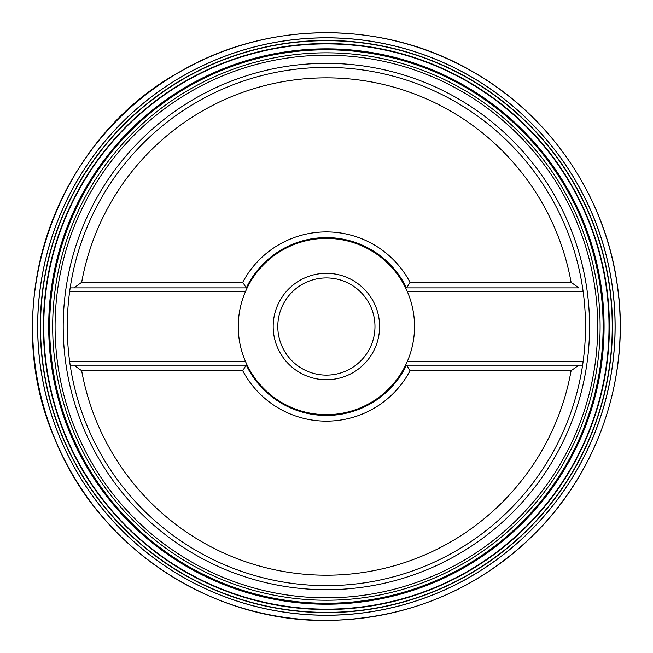 <?xml version="1.0" encoding="UTF-8"?>
<svg xmlns="http://www.w3.org/2000/svg" width="653" height="653" viewBox="0 0 653 653"><rect width="100%" height="100%" fill="white"/><g stroke="black" fill="none" stroke-linecap="round" stroke-linejoin="round"><path stroke-width="0.98" d="M245.463 361.46L247.161 365.166L246.303 365.166A88.914 88.914 0 0 0 406.476 365.166L405.611 365.166L407.317 361.46L583.137 361.46A259.11 259.11 0 0 1 582.688 364.594A259.11 259.11 0 0 0 583.137 361.46L582.607 365.166L578.86 365.166L571.106 370.716L410.051 370.716A94.62 94.62 0 0 1 242.72 370.716L81.674 370.716L73.92 365.166L70.173 365.166L69.642 361.46L245.463 361.46A88.147 88.147 0 0 1 245.463 291.597L247.161 287.891L73.92 287.891L81.674 282.341L242.72 282.341A94.62 94.62 0 0 1 410.051 282.341L571.106 282.341A248.671 248.671 0 0 0 81.674 282.341M245.463 291.597L69.642 291.597A259.11 259.11 0 0 1 70.091 288.438A259.11 259.11 0 0 0 69.642 361.46M69.642 291.597L70.173 287.891L73.92 287.891L70.173 287.891A259.11 259.11 0 0 1 582.607 287.891L583.137 291.597L407.317 291.597L405.611 287.891L406.476 287.891A88.914 88.914 0 0 0 246.303 287.891L247.161 287.891A88.147 88.147 0 0 1 405.611 287.891L406.476 287.891M583.137 361.46A259.11 259.11 0 0 0 583.137 291.597M81.674 370.716A248.671 248.671 0 0 0 571.106 370.716M410.051 370.716L406.639 365.166L582.607 365.166A259.11 259.11 0 0 1 70.173 365.166L246.14 365.166L242.72 370.716M571.106 282.341L578.86 287.891L406.639 287.891L410.051 282.341M407.317 361.46A88.147 88.147 0 0 0 407.317 291.597M406.476 365.166L405.611 365.166A88.147 88.147 0 0 1 247.161 365.166L246.303 365.166M246.303 287.891L242.72 282.341M326.386 277.941A48.583 48.583 0 0 0 284.316 350.824A48.583 48.583 0 0 0 368.463 350.824A48.583 48.583 0 0 0 326.386 277.941M326.386 273.321A53.211 53.211 0 0 1 372.471 353.134A53.211 53.211 0 0 1 280.308 353.134A53.211 53.211 0 0 1 326.386 273.321M582.607 287.891A259.11 259.11 0 0 1 582.721 288.691A259.11 259.11 0 0 0 582.607 287.891A259.11 259.11 0 0 0 70.173 287.891A259.11 259.11 0 0 0 70.165 287.973A259.11 259.11 0 0 1 70.173 287.891M70.051 364.366A259.11 259.11 0 0 0 70.173 365.166A259.11 259.11 0 0 1 70.051 364.366M326.386 600.246A273.713 273.713 0 0 0 563.433 189.672A273.713 273.713 0 0 0 89.347 189.672A273.713 273.713 0 0 0 326.386 600.246M326.386 55.219A271.313 271.313 0 0 1 597.699 326.524A271.313 271.313 0 0 1 326.386 597.838A271.313 271.313 0 0 1 55.081 326.524A271.313 271.313 0 0 1 326.386 55.219A271.313 271.313 0 0 1 597.699 326.524A271.313 271.313 0 0 1 326.386 597.838A271.313 271.313 0 0 1 55.081 326.524A271.313 271.313 0 0 1 326.386 55.219M326.386 612.392A285.867 285.867 0 0 0 573.954 183.599A285.867 285.867 0 0 0 78.825 183.599A285.867 285.867 0 0 0 326.386 612.392M582.607 365.166A259.11 259.11 0 0 1 70.173 365.166M326.386 589.708A263.183 263.183 0 0 0 589.569 326.524A263.183 263.183 0 0 0 326.386 63.349A263.183 263.183 0 0 0 63.21 326.524A263.183 263.183 0 0 0 326.386 589.708M327.104 604.213A277.688 277.688 0 0 0 566.633 187.272A277.688 277.688 0 0 0 85.788 187.893A277.688 277.688 0 0 0 326.386 604.221A277.688 277.688 0 0 0 327.104 604.213M326.386 603.266A276.733 276.733 0 0 0 328.622 603.25A276.733 276.733 0 0 0 565.302 186.872A276.733 276.733 0 0 0 86.359 188.807A276.733 276.733 0 0 0 326.386 603.266M330.451 609.127A282.627 282.627 0 0 0 569.783 182.873A282.627 282.627 0 0 0 80.948 186.391A282.627 282.627 0 0 0 330.451 609.127M330.483 609.363A282.863 282.863 0 0 0 569.979 182.734A282.863 282.863 0 0 0 80.743 186.276A282.863 282.863 0 0 0 330.483 609.363M330.377 609.502A283.002 283.002 0 0 0 330.524 609.502A283.002 283.002 0 0 0 570.085 182.644A283.002 283.002 0 0 0 80.613 186.227A283.002 283.002 0 0 0 330.377 609.502M326.386 612.424A285.9 285.9 0 0 0 573.979 183.583A285.9 285.9 0 0 0 78.793 183.583A285.9 285.9 0 0 0 326.386 612.424M326.386 612.522A285.99 285.99 0 0 0 574.069 183.534A285.99 285.99 0 0 0 78.711 183.534A285.99 285.99 0 0 0 326.386 612.522M326.557 612.612A286.087 286.087 0 0 0 574.085 183.387A286.087 286.087 0 0 0 78.605 183.534A286.087 286.087 0 0 0 326.557 612.612M331.479 615.167A288.683 288.683 0 0 0 574.681 179.257A288.683 288.683 0 0 0 75.536 183.656A288.683 288.683 0 0 0 331.479 615.167M331.528 615.224A288.74 288.74 0 0 0 574.713 179.2A288.74 288.74 0 0 0 75.479 183.648A288.74 288.74 0 0 0 331.528 615.224M332.238 620.285A293.817 293.817 0 0 0 578.868 176.253A293.817 293.817 0 0 0 70.965 181.314A293.817 293.817 0 0 0 332.238 620.285M332.255 620.35C412.876 617.558 481.555 587.488 538.301 530.146C600.687 466.013 630.684 372.332 617.158 283.884C604.719 195.28 549.083 114.161 470.911 70.638C382.552 19.704 267.624 20.194 179.706 71.879C53.668 140.975 -2.987 308.828 55.358 440.146C99.493 549.361 214.519 624.227 332.255 620.35"/></g></svg>
